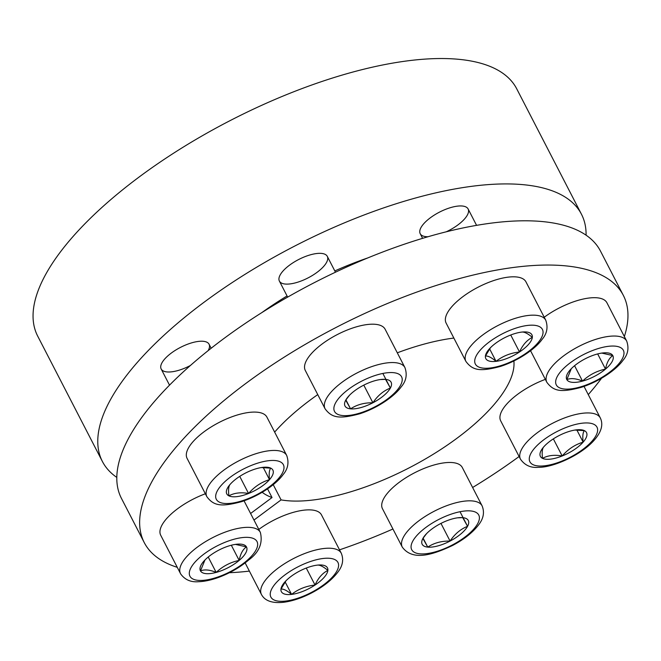 <?xml version="1.0" encoding="UTF-8"?>
<svg xmlns="http://www.w3.org/2000/svg" width="661" height="661" viewBox="0 0 661 661"><rect width="100%" height="100%" fill="white"/><g stroke="black" fill="none" stroke-linecap="round" stroke-linejoin="round"><path stroke-width="0.99" d="M586.084 235.192A269.548 103.232 152.7 0 0 581.457 214.23A269.548 103.232 152.7 0 0 294.583 246.132A269.548 103.232 152.7 0 0 102.397 461.485A269.548 103.232 152.7 0 0 116.807 477.407M581.457 214.23L516.737 88.847A269.548 103.232 152.7 0 0 229.863 120.74A269.548 103.232 152.7 0 0 37.685 336.102L102.397 461.485M367.756 257.939A165.614 63.423 152.7 0 0 334.813 270.936M287.056 295.954A165.614 63.423 152.7 0 0 261.822 312.612M253.973 520.042L281.082 499.89A143.759 55.053 152.7 0 0 428.997 456.834A143.759 55.053 152.7 0 0 513.878 360.997M273.216 484.645L281.082 499.89M267.548 488.867L272.035 497.551L250.593 513.49M453.851 338.06A143.759 55.053 152.7 0 0 397.302 352.817M317.751 394.609A143.759 55.053 152.7 0 0 274.645 432.112M262.202 492.28A143.759 55.053 152.7 0 0 272.035 497.551M229.384 572.723A269.548 103.232 152.7 0 0 249.387 571.104M339.514 549.836A269.548 103.232 152.7 0 0 392.931 528.998M472.623 487.496A269.548 103.232 152.7 0 0 519.1 456.511M588.265 394.617A269.548 103.232 152.7 0 0 601.551 378.249M624.356 336.556A269.548 103.232 152.7 0 0 623.331 295.36A269.548 103.232 152.7 0 0 336.457 327.261A269.548 103.232 152.7 0 0 144.272 542.623A269.548 103.232 152.7 0 0 177.264 567.32M623.331 295.36L600.494 251.106A269.548 103.232 152.7 0 0 313.62 283.007A269.548 103.232 152.7 0 0 121.434 498.369L144.272 542.623M190.376 365.508A26.952 10.32 -27.3 0 1 171.786 371.804A26.952 10.32 -27.3 0 1 161.168 368.97A26.952 10.32 -27.3 0 1 171.455 352.957A26.952 10.32 -27.3 0 1 198.457 341.406A26.952 10.32 -27.3 0 1 209.074 344.249A26.952 10.32 -27.3 0 1 208.157 350.627M290.005 283.924A26.952 10.32 -27.3 0 1 279.388 281.082A26.952 10.32 -27.3 0 1 289.667 265.069A26.952 10.32 -27.3 0 1 316.669 253.527A26.952 10.32 -27.3 0 1 327.294 256.361A26.952 10.32 -27.3 0 1 317.007 272.373A26.952 10.32 -27.3 0 1 290.005 283.924M428.039 236.729A26.952 10.32 -27.3 0 1 420.206 233.697A26.952 10.32 -27.3 0 1 430.493 217.684A26.952 10.32 -27.3 0 1 457.495 206.133A26.952 10.32 -27.3 0 1 468.112 208.967A26.952 10.32 -27.3 0 1 446.258 231.796M286.039 580.722L280.95 589.116C283.371 588.711 286.915 590.471 291.584 594.396C298.26 589.125 306.084 586.01 315.041 585.043A25.936 9.932 -27.3 0 1 291.584 594.396A25.936 9.932 -27.3 0 1 280.95 589.116A25.936 9.932 -27.3 0 1 285.098 581.713A25.936 9.932 -27.3 0 1 293.781 574.492A25.936 9.932 -27.3 0 1 317.181 565.147A25.936 9.932 -27.3 0 1 317.239 565.147A25.936 9.932 -27.3 0 1 327.873 570.418A25.936 9.932 -27.3 0 1 315.041 585.043C318.214 577.995 322.485 573.12 327.873 570.418C323.221 566.502 319.676 564.742 317.239 565.147M285.122 581.887L291.584 594.396M258.815 529.411A44.923 17.203 -27.3 0 1 303.796 510.185A44.923 17.203 -27.3 0 1 321.494 514.911L341.291 553.265A44.923 17.203 -27.3 0 0 293.476 558.578A44.923 17.203 -27.3 0 0 261.442 594.47C264.83 600.857 272.2 603.46 283.552 602.287C292.336 601.138 301.606 598.065 311.364 593.057C322.865 587.051 331.607 580.193 337.589 572.484C342.679 566.105 343.91 559.693 341.291 553.265M306.266 568.047L315.041 585.043M204.951 560.007L200.481 570.906C204.588 569.245 209.818 569.749 216.172 572.418A25.936 9.932 -27.3 0 1 200.481 570.906A25.936 9.932 -27.3 0 1 204.158 560.842A25.936 9.932 -27.3 0 1 207.785 557.388A25.936 9.932 -27.3 0 1 230.772 545.383A25.936 9.932 -27.3 0 1 236.241 544.284A25.936 9.932 -27.3 0 1 246.462 546.895A25.936 9.932 -27.3 0 1 239.166 560.412A25.936 9.932 -27.3 0 1 216.172 572.418C222.74 566.237 230.408 562.238 239.166 560.412C240.472 553.753 242.909 549.25 246.462 546.895L235.564 544.416M231.333 545.234L239.166 560.412M160.813 535.435A44.923 17.203 -27.3 0 1 160.714 535.253A44.923 17.203 -27.3 0 1 205.356 493.775M208.223 557.016L216.172 572.418M230.152 484.348C228.615 486.009 228.194 489.834 228.88 495.833A25.936 9.932 -27.3 0 1 230.152 484.348A25.936 9.932 -27.3 0 1 230.524 483.935A25.936 9.932 -27.3 0 1 251.106 470.508A25.936 9.932 -27.3 0 1 262.607 467.377A25.936 9.932 -27.3 0 1 270.787 468.153A25.936 9.932 -27.3 0 1 269.514 479.638A25.936 9.932 -27.3 0 1 248.561 493.486A25.936 9.932 -27.3 0 1 228.88 495.833C234.341 492.891 240.901 492.106 248.561 493.486C254.411 486.719 261.401 482.109 269.514 479.638C268.82 473.656 269.25 469.831 270.787 468.153L261.269 467.567M239.736 476.374L248.561 493.486M263.243 467.484L269.514 479.638M206.868 496.7L187.071 458.346A44.923 17.203 -27.3 0 1 192.905 441.821A44.923 17.203 -27.3 0 1 234.729 415.81A44.923 17.203 -27.3 0 1 266.92 417.132L286.709 455.487C289.188 462.551 287.956 468.955 283.032 474.697C276.381 484.083 259.831 495.692 241.629 501.641C221.352 507.061 213.776 506.004 206.868 496.7A44.923 17.203 -27.3 0 1 212.702 480.167A44.923 17.203 -27.3 0 1 254.526 454.165A44.923 17.203 -27.3 0 1 286.709 455.487M349.413 395.336L345.72 400.161A25.936 9.932 -27.3 0 1 348.744 396.046A25.936 9.932 -27.3 0 1 363.211 385.429A25.936 9.932 -27.3 0 1 380.827 379.488A25.936 9.932 -27.3 0 1 385.545 379.373A25.936 9.932 -27.3 0 1 390.387 388.048A25.936 9.932 -27.3 0 1 372.895 402.78A25.936 9.932 -27.3 0 1 350.57 408.845A25.936 9.932 -27.3 0 1 345.72 400.161L350.57 408.845C356.874 404.664 364.318 402.648 372.895 402.78C377.596 395.724 383.421 390.808 390.387 388.048L385.545 379.373L380.819 379.538M382.851 373.448L390.387 388.048M345.934 399.864L350.57 408.845M363.79 385.132L372.895 402.78M325.088 408.812L305.291 370.457A44.923 17.203 -27.3 0 1 336.821 334.821A44.923 17.203 -27.3 0 1 385.132 329.244L404.929 367.599C407.407 374.663 406.176 381.067 401.244 386.809C394.592 396.195 378.042 407.812 359.848 413.753C339.564 419.173 331.996 418.116 325.088 408.812A44.923 17.203 -27.3 0 1 356.618 373.176A44.923 17.203 -27.3 0 1 404.929 367.599M498.245 341.448A25.936 9.932 -27.3 0 1 521.645 332.103A25.936 9.932 -27.3 0 1 521.711 332.095A25.936 9.932 -27.3 0 1 532.336 337.366A25.936 9.932 -27.3 0 1 519.505 351.991A25.936 9.932 -27.3 0 1 496.047 361.344A25.936 9.932 -27.3 0 1 485.414 356.072A25.936 9.932 -27.3 0 1 489.561 348.661A25.936 9.932 -27.3 0 1 498.245 341.448M510.738 335.003L519.505 351.991C522.653 344.968 526.933 340.093 532.336 337.366C527.685 333.45 524.148 331.698 521.711 332.095M490.503 347.669L485.414 356.072C487.835 355.659 491.379 357.419 496.047 361.344C502.732 356.072 510.548 352.957 519.505 351.991M489.594 348.834L496.047 361.344M465.914 361.427L446.117 323.072A44.923 17.203 -27.3 0 1 463.262 296.384A44.923 17.203 -27.3 0 1 508.259 277.133A44.923 17.203 -27.3 0 1 525.958 281.859L545.755 320.213C548.225 327.278 547.002 333.681 542.07 339.424C535.418 348.81 518.868 360.419 500.666 366.359C480.39 371.779 472.813 370.73 465.914 361.427A44.923 17.203 -27.3 0 1 483.051 334.73A44.923 17.203 -27.3 0 1 528.056 315.487A44.923 17.203 -27.3 0 1 545.755 320.213M597.114 354.073A25.936 9.932 -27.3 0 1 602.584 352.974A25.936 9.932 -27.3 0 1 612.805 355.585A25.936 9.932 -27.3 0 1 605.501 369.102A25.936 9.932 -27.3 0 1 582.515 381.108A25.936 9.932 -27.3 0 1 566.824 379.596A25.936 9.932 -27.3 0 1 570.501 369.532A25.936 9.932 -27.3 0 1 574.128 366.078A25.936 9.932 -27.3 0 1 597.114 354.073M597.668 353.924L605.501 369.102C606.815 362.443 609.252 357.94 612.805 355.585L601.907 353.114M605.501 369.102C596.701 370.953 589.042 374.952 582.515 381.108L574.566 365.707M571.294 368.698L566.824 379.596C570.922 377.935 576.152 378.439 582.515 381.108M544.218 317.239A44.923 17.203 -27.3 0 1 606.79 302.54A44.923 17.203 -27.3 0 1 606.897 302.73L626.694 341.084C629.165 348.149 627.942 354.552 623.009 360.295C616.358 369.681 599.808 381.29 581.606 387.23C561.329 392.651 553.753 391.601 546.845 382.298A44.923 17.203 -27.3 0 1 578.631 346.529A44.923 17.203 -27.3 0 1 626.587 340.894A44.923 17.203 -27.3 0 1 626.694 341.084M553.348 438.871L562.181 455.983C568.03 449.216 575.012 444.605 583.134 442.143C582.44 436.161 582.862 432.327 584.407 430.65A25.936 9.932 -27.3 0 1 583.134 442.143A25.936 9.932 -27.3 0 1 562.181 455.983A25.936 9.932 -27.3 0 1 542.499 458.337A25.936 9.932 -27.3 0 1 543.772 446.844A25.936 9.932 -27.3 0 1 544.143 446.431A25.936 9.932 -27.3 0 1 564.725 433.005A25.936 9.932 -27.3 0 1 576.227 429.873A25.936 9.932 -27.3 0 1 584.407 430.65L574.888 430.063M562.181 455.983C554.488 454.603 547.928 455.388 542.499 458.337C541.805 452.331 542.235 448.505 543.772 446.844M576.863 429.989L583.134 442.143M520.488 459.197C524.809 465.303 530.742 468.013 538.277 467.319C553.216 467.691 581.779 454.718 594.446 439.912C601.477 431.782 603.435 424.469 600.328 417.983A44.923 17.203 -27.3 0 0 552.513 423.304A44.923 17.203 -27.3 0 0 520.488 459.197L500.691 420.842A44.923 17.203 -27.3 0 1 506.524 404.317A44.923 17.203 -27.3 0 1 545.342 379.373M423.114 538.137L427.75 547.118C434.054 542.937 441.498 540.921 450.075 541.062C454.776 533.997 460.61 529.081 467.567 526.321A25.936 9.932 -27.3 0 1 450.075 541.062A25.936 9.932 -27.3 0 1 427.75 547.118A25.936 9.932 -27.3 0 1 422.9 538.442A25.936 9.932 -27.3 0 1 425.924 534.319A25.936 9.932 -27.3 0 1 440.391 523.702A25.936 9.932 -27.3 0 1 458.007 517.761A25.936 9.932 -27.3 0 1 462.725 517.646A25.936 9.932 -27.3 0 1 467.567 526.321L462.725 517.646L457.999 517.811M427.75 547.118L422.9 538.442L426.593 533.609M440.97 523.405L450.075 541.062M402.268 547.085L382.471 508.73A44.923 17.203 -27.3 0 1 414.001 473.094A44.923 17.203 -27.3 0 1 462.312 467.525L482.109 505.872A44.923 17.203 -27.3 0 0 434.302 511.193A44.923 17.203 -27.3 0 0 402.268 547.085C412.828 561.577 433.343 554.513 452.562 545.474C463.807 539.55 472.392 532.807 478.308 525.247C483.48 518.819 484.744 512.358 482.109 505.872M460.031 511.721L467.567 526.321M285.742 601.047A37.735 14.451 -27.3 0 1 288.948 572.096A37.735 14.451 -27.3 0 1 338.548 566.163A37.735 14.451 -27.3 0 1 285.742 601.047M190.029 576.367A37.735 14.451 -27.3 0 1 234.093 539.227A37.735 14.451 -27.3 0 1 246.305 561.098A37.735 14.451 -27.3 0 1 190.029 576.367M180.61 573.789A44.923 17.203 -27.3 0 1 180.511 573.599A44.923 17.203 -27.3 0 1 212.536 537.707A44.923 17.203 -27.3 0 1 260.351 532.394C262.987 543.086 259.162 552.232 248.875 559.842C240.414 567.088 230.515 572.872 219.188 577.177C211.553 580.028 204.563 581.548 198.234 581.73C190.723 582.308 184.882 579.722 180.701 573.971L160.714 535.253M221.204 485.422A37.735 14.451 -27.3 0 1 280.322 461.857A37.735 14.451 -27.3 0 1 247.982 498.708A37.735 14.451 -27.3 0 1 221.204 485.422M361.005 381.48A37.735 14.451 -27.3 0 1 400.541 385.289A37.735 14.451 -27.3 0 1 342.613 415.546A37.735 14.451 -27.3 0 1 361.005 381.48M527.544 325.443A37.735 14.451 -27.3 0 1 524.338 354.395A37.735 14.451 -27.3 0 1 474.747 360.319A37.735 14.451 -27.3 0 1 527.544 325.443M623.265 350.123A37.735 14.451 -27.3 0 1 579.193 387.255A37.735 14.451 -27.3 0 1 566.989 365.393A37.735 14.451 -27.3 0 1 623.265 350.123M592.091 441.069A37.735 14.451 -27.3 0 1 532.964 464.633A37.735 14.451 -27.3 0 1 565.304 427.774A37.735 14.451 -27.3 0 1 592.091 441.069M452.281 545.003A37.735 14.451 -27.3 0 1 412.745 541.194A37.735 14.451 -27.3 0 1 470.682 510.936A37.735 14.451 -27.3 0 1 452.281 545.003M245.148 562.899L261.442 594.47M244.058 500.823L260.351 532.394M161.168 368.97L169.522 385.156M209.074 344.249L211.14 348.256M279.388 281.082L287.651 297.103M327.294 256.361L335.466 272.2M420.206 233.697L422.602 238.34M468.112 208.967L476.573 225.351M530.552 350.718L546.845 382.298M584.035 386.412L600.328 417.983"/></g></svg>
